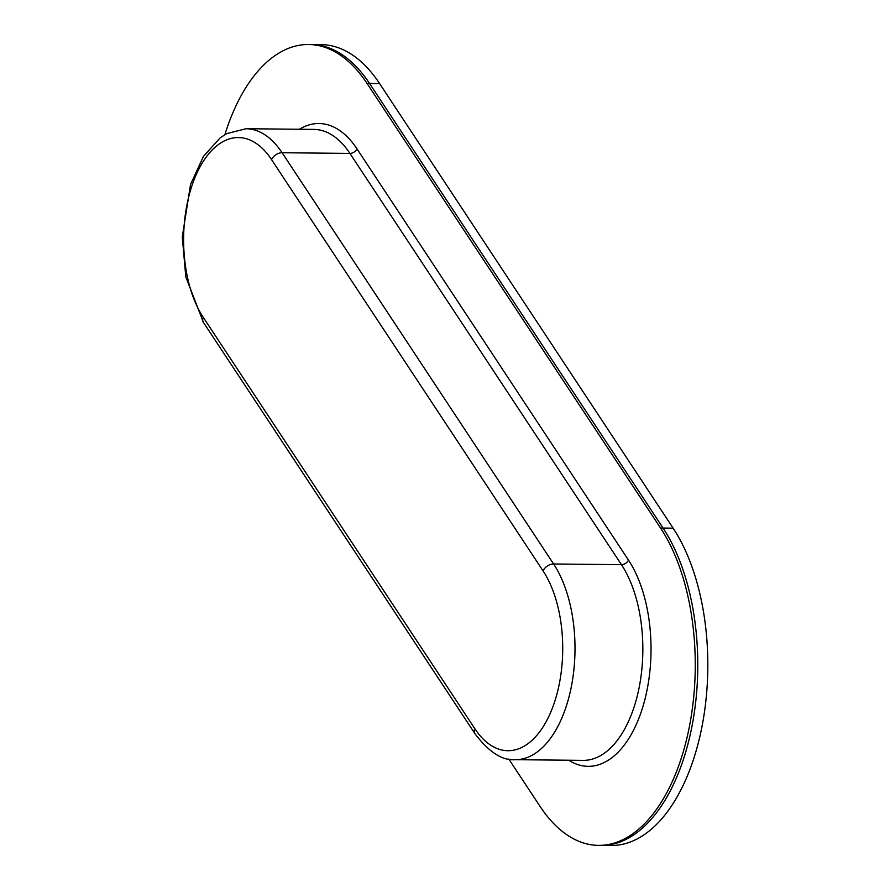 <?xml version="1.0" encoding="UTF-8"?>
<svg xmlns="http://www.w3.org/2000/svg" width="890" height="890" viewBox="0 0 890 890"><rect width="100%" height="100%" fill="white"/><g stroke="black" fill="none" stroke-linecap="round" stroke-linejoin="round"><path stroke-width="1.33" d="M508.791 759.037L540.085 806.44A178.145 94.93 -89.4 0 0 598.536 845.378L601.039 845.4A178.145 94.93 -89.4 0 0 691.919 726.607A178.145 94.93 -89.4 0 0 663.072 528.07A178.145 94.93 -89.4 0 1 691.919 726.607A178.145 94.93 -89.4 0 1 601.039 845.4L611.096 845.5A178.145 94.93 -89.4 0 0 701.965 726.707A178.145 94.93 -89.4 0 0 673.118 528.171L379.596 83.56A178.145 94.93 -89.4 0 0 321.156 44.622L308.585 44.5A178.145 94.93 -89.4 0 0 224.881 134.668M598.536 845.378A178.145 94.93 -89.4 0 0 689.405 726.574A178.145 94.93 -89.4 0 0 660.558 528.037L367.036 83.426L369.55 83.46L663.072 528.07L369.55 83.46A178.145 94.93 -89.4 0 0 311.099 44.522A178.145 94.93 -89.4 0 1 369.55 83.46L379.596 83.56M367.036 83.426A178.145 94.93 -89.4 0 0 308.585 44.5M660.558 528.037L673.118 528.171M515.355 759.682L583.184 760.372A109.848 58.54 -89.4 0 0 639.231 687.113A109.848 58.54 -89.4 0 0 621.442 564.672L553.613 563.993L282.097 152.735A109.848 58.54 -89.4 0 0 246.052 128.727L226.783 133.6L220.175 137.828L203.41 156.462L190.538 184.475L182.272 236.896L185.81 276.89L203.387 322.358L474.893 733.627C488.966 752.172 502.45 760.861 515.355 759.682A109.848 58.54 -89.4 0 0 571.391 686.424A109.848 58.54 -89.4 0 0 553.613 563.993A8.911 5.919 -33.4 0 0 543.056 570.879L271.55 159.61A100.948 53.789 -89.4 0 0 195.833 175.508A100.948 53.789 -89.4 0 0 203.276 317.374L474.793 728.643A100.948 53.789 -89.4 0 0 550.51 712.745A100.948 53.789 -89.4 0 0 543.056 570.879M299.407 129.261A115.789 61.699 -89.4 0 1 356.957 148.819A5.941 3.938 -33.4 0 1 349.926 153.414L621.442 564.672A5.941 3.938 -33.4 0 0 628.473 560.088A115.789 61.699 -89.4 0 1 643.058 706.126A115.789 61.699 -89.4 0 1 568.71 760.216M246.052 128.727L313.881 129.406A109.848 58.54 -89.4 0 1 349.926 153.414L282.097 152.735A8.911 5.919 -33.4 0 0 271.55 159.61M474.793 728.643A8.911 5.919 146.6 0 0 474.893 733.627M203.276 317.374A8.911 5.919 146.6 0 0 203.387 322.358M356.957 148.819L628.473 560.088"/></g></svg>
